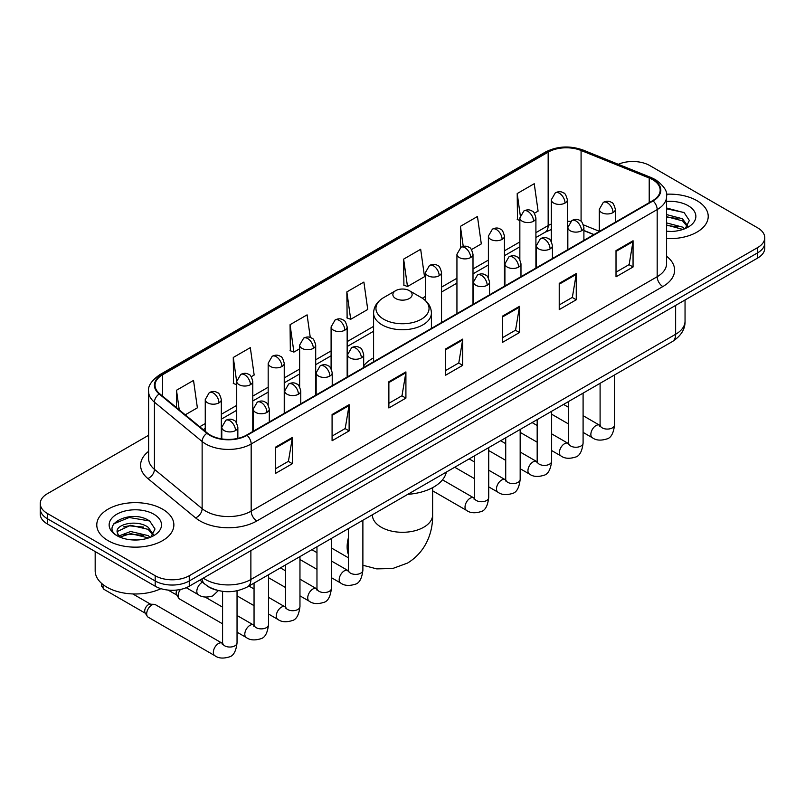 <?xml version="1.0" encoding="UTF-8"?>
<svg xmlns="http://www.w3.org/2000/svg" width="805" height="805" viewBox="0 0 805 805"><rect width="100%" height="100%" fill="white"/><g stroke="black" fill="none" stroke-linecap="round" stroke-linejoin="round"><path stroke-width="1.21" d="M373.59 357.863A42.564 24.573 0 0 0 363.679 365.822M593.798 234.637L583.897 230.633M216.394 590.065A24.09 13.906 180 0 1 206.664 585.507M148.623 435.264L47.304 493.757A24.09 13.906 0 0 0 40.25 503.598L40.25 514.083A24.09 13.906 0 0 0 47.304 523.924L155.194 586.211A24.09 13.906 0 0 0 189.266 586.211L757.696 258.033A24.09 13.906 0 0 0 764.75 248.202L764.75 242.959A24.09 13.906 0 0 1 757.696 252.79A24.09 13.906 0 0 0 764.75 242.959L764.75 237.706A24.09 13.906 0 0 0 757.696 227.875L649.806 165.578A24.09 13.906 0 0 0 618.31 164.29M40.25 503.598A24.09 13.906 0 0 0 47.304 513.429L155.194 575.726A24.09 13.906 0 0 0 189.266 575.726L189.266 580.969L757.696 252.79L189.266 580.969A24.09 13.906 0 0 1 155.194 580.969A24.09 13.906 0 0 0 189.266 580.969L189.266 586.211M47.304 513.429L47.304 518.672L155.194 580.969L47.304 518.672A24.09 13.906 0 0 1 40.25 508.841A24.09 13.906 0 0 0 47.304 518.672L47.304 523.924M696.929 200.666A38.549 22.258 0 0 0 666.439 194.226A38.549 22.258 0 0 1 696.929 200.666A38.549 22.258 0 0 1 708.219 216.404A38.549 22.258 0 0 0 696.929 200.666M162.58 509.173A38.549 22.258 0 0 0 120.569 504.343A38.549 22.258 0 0 0 96.781 524.9A38.549 22.258 0 0 0 108.071 540.638A38.549 22.258 0 0 0 150.072 545.468A38.549 22.258 0 0 0 173.87 524.9A38.549 22.258 0 0 0 162.58 509.173A38.549 22.258 0 0 0 120.569 504.343A38.549 22.258 0 0 0 96.781 524.9A38.549 22.258 0 0 0 108.071 540.638A38.549 22.258 0 0 0 150.072 545.468A38.549 22.258 0 0 0 173.87 524.9A38.549 22.258 0 0 0 162.58 509.173M652.644 179.676A25.7 14.832 180 0 1 660.17 190.171A25.7 14.832 180 0 1 652.644 200.666L246.622 435.072A25.7 14.832 180 0 1 207.398 433.09L159.692 393.756A25.7 14.832 180 0 1 155.043 385.243A25.7 14.832 180 0 1 162.57 374.758L548.165 152.135A25.7 14.832 180 0 1 581.079 150.475L649.212 178.016A25.7 14.832 180 0 1 652.644 179.676M653.096 179.414A26.344 15.204 0 0 0 649.575 177.714L581.441 150.173A26.344 15.204 0 0 0 547.712 151.873L162.117 374.496A26.344 15.204 0 0 0 159.169 393.967L206.875 433.301A26.344 15.204 0 0 0 247.075 435.334L653.096 200.928A26.344 15.204 0 0 0 653.096 179.414M275.3 447.298L275.3 473.531L292.336 463.7L292.336 437.467L275.3 447.298M275.3 468.882L288.421 461.305L292.265 438.343A6.42 3.713 -120 0 0 292.336 437.467M288.311 461.366L292.336 463.7M332.083 414.515L332.083 440.748L349.118 430.906L349.118 404.684L332.083 414.515M332.083 436.089L345.204 428.522L349.048 405.549A6.42 3.713 -120 0 0 349.118 404.684M345.093 428.582L349.118 430.906M388.875 381.731L388.875 407.964L405.911 398.123L405.911 371.9L388.875 381.731M388.875 403.305L401.997 395.728L405.841 372.765A6.42 3.713 -120 0 0 405.911 371.9M401.876 395.798L405.911 398.123M616.016 250.597L616.016 276.819L633.052 266.988L633.052 240.755L616.016 250.597M616.016 272.171L629.138 264.593L632.982 241.631A6.42 3.713 -120 0 0 633.052 240.755M629.017 264.664L633.052 266.988M559.223 283.38L559.223 309.603L576.259 299.772L576.259 273.539L559.223 283.38M559.223 304.954L572.345 297.377L576.199 274.414A6.42 3.713 -120 0 0 576.259 273.539M572.234 297.448L576.259 299.772M502.441 316.164L502.441 342.397L519.477 332.556L519.477 306.333L502.441 316.164M502.441 337.738L515.562 330.161L519.406 307.198A6.42 3.713 -120 0 0 519.477 306.333M515.452 330.231L519.477 332.556M445.658 348.947L445.658 375.18L462.694 365.339L462.694 339.116L445.658 348.947M445.658 370.521L458.78 362.944L462.623 339.982A6.42 3.713 -120 0 0 462.694 339.116M458.659 363.015L462.694 365.339M666.59 238.582A38.549 22.258 0 0 0 708.219 216.404A38.549 22.258 0 0 1 666.59 238.582M189.266 575.726L757.696 247.548A24.09 13.906 0 0 0 764.75 237.706M251.271 376.71L254.159 375.039L250.315 347.639L233.279 357.47L233.551 383.542M185.251 414.827L197.376 407.823L193.532 380.423L176.496 390.254L176.496 407.612M403.637 259.119L407.481 286.52L424.517 276.689L420.673 249.278L403.637 259.119L403.909 285.191M471.478 249.57L481.299 243.905L477.456 216.495L460.42 226.336L460.42 247.638M534.399 213.245L538.092 211.121L534.238 183.711L517.202 193.552L517.484 219.614M310.277 337.486L307.097 314.856L290.062 324.687L290.343 350.759M346.854 291.903L350.698 319.303L367.734 309.472L363.89 282.072L346.854 291.903L347.126 317.975M350.698 319.303L346.854 317.874M407.481 286.52L403.637 285.081M460.42 226.336L463.237 246.421M519.849 220.5L517.202 219.513M517.202 193.552L520.272 215.378M290.062 324.687L293.906 352.097L299.641 348.786M293.906 352.097L290.062 350.658M236.72 384.73L233.279 383.442M233.279 357.47L236.72 381.983M176.496 390.254L179.243 409.876M666.59 231.236L671.38 231.478M666.59 222.915L682.509 227.101L684.632 228.801M666.59 224.998L682.892 229.445M666.59 214.583L682.509 218.779L687.722 225.984M666.59 216.666L682.509 220.862L687.309 226.517M666.59 231.407A26.183 15.114 0 0 0 688.184 227.091A26.183 15.114 0 0 0 688.184 205.708A26.183 15.114 0 0 0 666.59 201.391M685.256 228.55L689.352 220.5L684.169 212.681L666.59 208.002M666.59 208.807L683.807 212.44M666.59 217.139L678.011 218.568M666.59 225.46L678.011 226.889M395.688 298.524A9.64 5.565 0 0 0 409.312 298.524A9.64 5.565 0 0 0 409.312 290.655L421.277 297.568A26.555 15.335 0 0 1 421.277 319.253A26.555 15.335 0 0 1 383.723 319.253A26.555 15.335 0 0 1 383.723 297.568C377.183 301.452 373.802 306.604 373.59 313.044A28.91 16.694 0 0 0 382.053 324.848A28.91 16.694 0 0 0 413.559 328.46A28.91 16.694 0 0 0 431.41 313.044C431.198 306.604 427.817 301.452 421.277 297.568L409.312 290.655A9.64 5.565 0 0 0 395.688 290.655A9.64 5.565 0 0 0 395.688 298.524M407.813 494.32A44.164 25.498 0 0 0 446.352 472.072M222.583 623.825L179.636 599.031A7.225 4.176 -60 0 1 178.73 598.135A7.225 4.176 -60 0 1 178.136 595.72A7.225 4.176 -60 0 1 180.451 589.451M178.73 598.135L176.577 594.684A5.222 3.019 -60 0 1 176.154 592.933A5.222 3.019 -60 0 1 176.858 590.025M146.681 613.883A7.225 4.176 -60 0 1 151.793 605.038A7.225 4.176 -60 0 1 154.178 604.334A7.225 4.176 -60 0 1 155.405 604.676L222.069 643.165A7.225 4.176 -60 0 0 218.779 643.346A7.225 4.176 -60 0 0 218.457 643.527A7.225 4.176 -60 0 0 213.738 649.897A7.225 4.176 -60 0 0 214.844 655.683L148.18 617.194A7.225 4.176 -60 0 1 147.275 616.298A7.225 4.176 -60 0 1 146.681 613.883M147.275 616.298L145.121 612.846A5.222 3.019 -60 0 1 144.689 611.096A5.222 3.019 -60 0 1 148.382 604.706A5.222 3.019 -60 0 1 150.112 604.203L154.178 604.334M95.171 551.556L95.171 570.805A40.149 23.184 0 0 0 106.934 587.197A40.149 23.184 0 0 0 160.93 588.656M130.974 539.813L137.021 539.984M118.939 535.969L130.631 531.511L148.16 535.607L150.273 537.307M120.015 537.086L130.631 533.594L148.533 537.951M119.12 536.774L117.248 532.377A18.153 10.475 0 0 0 120.176 537.237M153.373 534.48L148.16 527.285C137.263 519.155 114.853 524.176 117.248 532.377L117.178 531.582M117.289 532.638L117.792 531.29L130.631 525.263L148.16 529.368L152.96 535.023M150.897 537.056L155.003 529.006L149.811 521.187C131.446 507.985 98.804 525.383 117.651 536.05L118.587 536.613M153.835 514.214A26.183 15.114 0 0 0 116.816 514.214A26.183 15.114 0 0 0 116.816 535.597A26.183 15.114 0 0 0 153.835 535.597A26.183 15.114 0 0 0 153.835 514.214M113.827 523.813L129.203 517.504L149.458 520.946M123.427 526.873L129.203 525.826L143.662 527.074M123.427 535.204L129.203 534.158L143.662 535.395M203.293 578.111A32.12 18.545 0 0 0 205.456 579.489A32.12 18.545 0 0 0 250.878 579.489L675.637 334.266A32.12 18.545 0 0 0 685.045 321.145C685.286 329.114 681.04 335.937 672.316 341.612L247.558 586.845A16.06 9.278 60 0 0 250.878 579.489L250.878 550.64M675.637 305.407L675.637 334.266A16.06 9.278 60 0 1 672.316 341.612M201.995 578.865A16.06 10.747 129.5 0 0 204.792 584.088L199.912 580.063M757.696 258.033L757.696 247.548M155.194 586.211L155.194 575.726M666.59 256.262A40.149 23.184 180 0 1 662.857 286.56L256.845 520.966A8.03 4.639 60 0 1 251.17 511.135L657.182 276.719A32.12 18.545 0 0 0 666.59 263.607L666.59 196.47A32.12 18.545 180 0 1 657.182 209.582A8.03 4.639 -120 0 0 653.096 200.928M256.845 520.966A40.149 23.184 180 0 1 200.063 520.966A40.149 23.184 180 0 1 195.565 517.877L147.848 478.542A40.149 23.184 180 0 1 148.623 451.333M205.738 511.135A32.12 18.545 0 0 0 251.17 511.135L251.17 443.988A32.12 18.545 180 0 1 202.136 441.512L154.429 402.178A32.12 18.545 180 0 1 148.623 391.542L148.623 458.689A32.12 18.545 0 0 0 154.429 469.325L202.136 508.659A32.12 18.545 0 0 0 205.738 511.135M666.59 196.47C667.667 191.449 663.974 185.854 655.522 179.676L651.295 177.623A8.03 3.763 112 0 0 649.575 177.714M651.295 177.623L583.162 150.082C569.86 145.373 557.231 146.057 545.287 152.135A8.03 4.639 60 0 1 547.712 151.873M162.117 374.496A8.03 4.639 -120 0 0 159.692 374.748C151.36 380.745 147.667 386.34 148.623 391.542M159.169 393.967A8.03 5.373 129.5 0 0 154.429 402.178L154.429 469.325A8.03 5.373 -50.5 0 1 147.848 478.542M583.162 150.082A8.03 3.763 112 0 0 581.441 150.173M206.875 433.301A8.03 5.373 129.5 0 0 202.136 441.512L202.136 508.659A8.03 5.373 -50.5 0 1 195.565 517.877M247.075 435.334A8.03 4.639 60 0 1 251.17 443.988L657.182 209.582L657.182 276.719A8.03 4.639 60 0 0 662.857 286.56M162.57 374.758L162.57 396.13M649.212 178.016L649.212 202.639M581.079 150.475L581.079 221.365M599.292 231.277L583.464 224.877M570.584 221.435A25.7 14.832 0 0 0 567.374 221.244M551.314 224.031A25.7 14.832 0 0 0 548.165 225.571L535.909 232.645M548.165 152.135L548.165 225.571A14.46 8.342 60 0 1 545.166 232.192L535.909 237.535M519.849 241.923L504.453 250.808M488.394 260.085L472.998 268.971M456.938 278.248L441.532 287.133M425.473 296.411L422.343 298.212M373.59 326.367L347.156 341.622M331.097 350.9L315.701 359.785M299.641 369.062L284.235 377.948M268.176 387.225L252.78 396.11M236.72 405.388L221.325 414.273M205.255 423.551L199.71 426.751M593.979 234.527L583.947 230.482A14.46 6.772 -68 0 1 583.897 230.451M445.658 349.783L462.623 339.982M502.441 316.999L519.406 307.198M559.223 284.205L576.199 274.414M616.016 251.422L632.982 241.631M388.875 382.566L405.841 372.765M332.083 415.35L349.048 405.549M275.3 448.133L292.265 438.343M432.617 487.659L432.617 514.908A30.117 17.388 180 0 1 423.792 527.205A30.117 17.388 180 0 1 381.208 527.205A30.117 17.388 180 0 1 372.383 514.908L372.453 516.086M348.424 554.554A30.117 17.388 -60 0 1 348.424 537.7M613.008 212.601A8.03 4.639 0 0 0 615.352 209.32C614.084 204.671 612.816 202.397 611.548 202.488C609.224 200.848 606.477 200.807 603.307 202.367A8.03 4.639 60 0 1 607.322 202.759A8.03 4.639 -120 0 1 613.008 212.601A8.03 4.639 0 0 1 601.647 212.601A8.03 4.639 0 0 1 599.292 209.32L603.307 202.367M583.092 432.386L592.359 437.729A7.225 4.176 -60 0 1 591.242 431.943A7.225 4.176 -60 0 1 595.972 425.573A7.225 4.176 -60 0 1 596.294 425.392A7.225 4.176 -60 0 1 599.584 425.211L583.092 415.692M600.51 425.936L599.866 426.479L600.097 424.909A7.225 4.176 -0 0 0 602.21 427.868A7.225 4.176 -0 0 0 612.102 428.039A7.225 4.176 -0 0 0 614.557 424.909C613.561 433.301 610.965 437.99 606.759 438.977C600.711 440.818 595.911 440.395 592.359 437.729M581.542 230.763A8.03 4.639 0 0 0 583.897 227.483C582.629 222.834 581.351 220.56 580.083 220.651C577.759 219.01 575.012 218.97 571.852 220.53A8.03 4.639 60 0 1 575.867 220.922A8.03 4.639 -120 0 1 581.542 230.763A8.03 4.639 0 0 1 570.192 230.763A8.03 4.639 0 0 1 567.837 227.483L571.852 220.53M551.636 450.548L560.894 455.892A7.225 4.176 -60 0 1 559.787 450.106A7.225 4.176 -60 0 1 564.506 443.736A7.225 4.176 -60 0 1 564.828 443.555A7.225 4.176 -60 0 1 568.119 443.374L551.636 433.855M569.055 444.098L568.411 444.642L568.642 443.072A7.225 4.176 -0 0 0 570.755 446.03A7.225 4.176 -0 0 0 580.647 446.201A7.225 4.176 -0 0 0 583.092 443.072C582.106 451.464 579.499 456.153 575.293 457.139C569.256 458.981 564.456 458.558 560.894 455.892M550.087 248.926A8.03 4.639 0 0 0 552.441 245.646C551.163 240.997 549.896 238.723 548.628 238.813C546.303 237.173 543.556 237.133 540.397 238.693A8.03 4.639 60 0 1 544.411 239.085A8.03 4.639 -120 0 1 550.087 248.926A8.03 4.639 0 0 1 538.726 248.926A8.03 4.639 0 0 1 536.371 245.646L540.397 238.693M520.171 468.711L529.438 474.054A7.225 4.176 -60 0 1 528.332 468.269A7.225 4.176 -60 0 1 533.051 461.899A7.225 4.176 -60 0 1 533.373 461.718A7.225 4.176 -60 0 1 536.663 461.537L520.171 452.018M537.589 462.261L536.945 462.805L537.177 461.235A7.225 4.176 -0 0 0 539.3 464.193A7.225 4.176 -0 0 0 549.191 464.364A7.225 4.176 -0 0 0 551.636 461.235C550.64 469.627 548.044 474.316 543.838 475.302C537.8 477.144 533.001 476.721 529.438 474.054M518.631 267.089A8.03 4.639 0 0 0 520.976 263.809C519.708 259.16 518.44 256.886 517.172 256.976C514.838 255.336 512.101 255.296 508.931 256.855A8.03 4.639 60 0 1 512.946 257.248A8.03 4.639 -120 0 1 518.631 267.089A8.03 4.639 0 0 1 507.271 267.089A8.03 4.639 0 0 1 504.916 263.809L508.931 256.855M488.716 486.874L497.973 492.217A7.225 4.176 -60 0 1 496.866 486.431A7.225 4.176 -60 0 1 501.596 480.062A7.225 4.176 -60 0 1 501.907 479.881A7.225 4.176 -60 0 1 505.208 479.7L488.716 470.18M506.134 480.424L505.49 480.967L505.721 479.398A7.225 4.176 -0 0 0 507.834 482.356A7.225 4.176 -0 0 0 517.726 482.527A7.225 4.176 -0 0 0 520.171 479.398C519.185 487.79 516.589 492.479 512.383 493.465C506.335 495.306 501.535 494.884 497.973 492.217M487.166 285.252A8.03 4.639 0 0 0 489.521 281.971C488.243 277.323 486.975 275.048 485.707 275.139C483.382 273.499 480.635 273.459 477.476 275.018A8.03 4.639 60 0 1 481.491 275.411A8.03 4.639 -120 0 1 487.166 285.252A8.03 4.639 0 0 1 475.805 285.252A8.03 4.639 0 0 1 473.461 281.971L477.476 275.018M432.617 490.809L466.518 510.38A7.225 4.176 -60 0 1 465.411 504.594A7.225 4.176 -60 0 1 470.13 498.225A7.225 4.176 -60 0 1 470.452 498.043A7.225 4.176 -60 0 1 473.743 497.862L442.498 479.82M474.678 498.587L474.024 499.13L474.266 497.56A7.225 4.176 -0 0 0 476.379 500.519A7.225 4.176 -0 0 0 486.27 500.69A7.225 4.176 -0 0 0 488.716 497.56C487.729 505.953 485.123 510.642 480.917 511.628C474.88 513.469 470.08 513.047 466.518 510.38M361.334 357.903A8.03 4.639 0 0 0 363.679 354.623C362.411 349.974 361.143 347.7 359.875 347.79C357.541 346.15 354.804 346.11 351.634 347.669A8.03 4.639 60 0 1 355.649 348.062A8.03 4.639 -120 0 1 361.334 357.903A8.03 4.639 0 0 1 349.974 357.903A8.03 4.639 0 0 1 347.619 354.623L351.634 347.669M331.419 577.688L340.676 583.031A7.225 4.176 -60 0 1 339.569 577.245A7.225 4.176 -60 0 1 344.299 570.876A7.225 4.176 -60 0 1 344.621 570.695A7.225 4.176 -60 0 1 347.911 570.514L331.419 560.994M348.837 571.238L348.193 571.781L348.424 570.212A7.225 4.176 -0 0 0 350.537 573.17A7.225 4.176 -0 0 0 360.429 573.341A7.225 4.176 -0 0 0 362.884 570.212C361.888 578.604 359.292 583.293 355.086 584.279C349.038 586.121 344.238 585.698 340.676 583.031M329.869 376.066A8.03 4.639 0 0 0 332.224 372.785C330.956 368.137 329.678 365.862 328.41 365.953C326.085 364.313 323.338 364.273 320.179 365.832A8.03 4.639 60 0 1 324.194 366.225A8.03 4.639 -120 0 1 329.869 376.066A8.03 4.639 0 0 1 318.518 376.066A8.03 4.639 0 0 1 316.164 372.785L320.179 365.832M299.963 595.851L309.221 601.194A7.225 4.176 -60 0 1 308.114 595.408A7.225 4.176 -60 0 1 312.833 589.039A7.225 4.176 -60 0 1 313.155 588.858A7.225 4.176 -60 0 1 316.446 588.676L299.963 579.157M317.381 589.401L316.737 589.944L316.969 588.375A7.225 4.176 -0 0 0 319.082 591.333A7.225 4.176 -0 0 0 328.973 591.504A7.225 4.176 -0 0 0 331.419 588.375C330.432 596.767 327.826 601.456 323.62 602.442C317.583 604.283 312.783 603.861 309.221 601.194M298.414 394.229A8.03 4.639 0 0 0 300.768 390.948C299.49 386.299 298.222 384.025 296.954 384.116C294.63 382.476 291.883 382.435 288.713 383.995A8.03 4.639 60 0 1 292.738 384.388A8.03 4.639 -120 0 1 298.414 394.229A8.03 4.639 0 0 1 287.053 394.229A8.03 4.639 0 0 1 284.698 390.948L288.713 383.995M268.498 614.014L277.765 619.357A7.225 4.176 -60 0 1 276.658 613.571A7.225 4.176 -60 0 1 281.378 607.201A7.225 4.176 -60 0 1 281.7 607.02A7.225 4.176 -60 0 1 284.99 606.839L268.498 597.32M285.916 607.564L285.272 608.107L285.503 606.537A7.225 4.176 -0 0 0 287.627 609.496A7.225 4.176 -0 0 0 297.518 609.667A7.225 4.176 -0 0 0 299.963 606.537C298.967 614.929 296.371 619.619 292.165 620.605C286.127 622.446 281.327 622.024 277.765 619.357M266.948 412.391A8.03 4.639 0 0 0 269.303 409.111C268.035 404.462 266.767 402.188 265.489 402.279C263.165 400.638 260.428 400.598 257.258 402.158A8.03 4.639 60 0 1 261.273 402.55A8.03 4.639 -120 0 1 266.948 412.391A8.03 4.639 0 0 1 255.598 412.391A8.03 4.639 0 0 1 253.243 409.111L257.258 402.158M237.042 632.177L246.3 637.52A7.225 4.176 -60 0 1 245.193 631.734A7.225 4.176 -60 0 1 249.912 625.364A7.225 4.176 -60 0 1 250.234 625.183A7.225 4.176 -60 0 1 253.535 625.002L237.042 615.483M254.461 625.727L253.817 626.27L254.048 624.7A7.225 4.176 -0 0 0 256.161 627.659A7.225 4.176 -0 0 0 266.053 627.83A7.225 4.176 -0 0 0 268.498 624.7C267.512 633.092 264.915 637.781 260.709 638.768C254.662 640.609 249.862 640.186 246.3 637.52M235.493 430.554A8.03 4.639 0 0 0 237.847 427.274C236.569 422.625 235.302 420.351 234.034 420.441C231.709 418.801 228.962 418.761 225.803 420.321A8.03 4.639 60 0 1 229.817 420.713A8.03 4.639 -120 0 1 235.493 430.554A8.03 4.639 0 0 1 224.132 430.554A8.03 4.639 0 0 1 221.788 427.274L225.803 420.321M223.005 643.889L222.351 644.433L222.583 642.863A7.225 4.176 -0 0 0 224.706 645.821A7.225 4.176 -0 0 0 234.597 645.992A7.225 4.176 -0 0 0 237.042 642.863C236.056 651.255 233.45 655.944 229.244 656.93C223.206 658.772 218.407 658.349 214.844 655.683M145.383 613.259L104.097 589.421A5.222 3.019 -60 0 1 103.412 584.873M565.019 203.051A8.03 4.639 0 0 0 567.374 199.781C566.096 195.132 564.828 192.858 563.56 192.948C561.236 191.308 558.489 191.268 555.329 192.818A8.03 4.639 60 0 1 559.344 193.22A8.03 4.639 -120 0 1 565.019 203.051A8.03 4.639 0 0 1 553.659 203.051A8.03 4.639 0 0 1 551.314 199.781L555.329 192.818M533.564 221.214A8.03 4.639 0 0 0 535.909 217.944C534.641 213.295 533.373 211.021 532.105 211.111C529.781 209.471 527.034 209.431 523.864 210.98A8.03 4.639 60 0 1 527.879 211.383A8.03 4.639 -120 0 1 533.564 221.214A8.03 4.639 0 0 1 522.204 221.214A8.03 4.639 0 0 1 519.849 217.944L523.864 210.98M502.099 239.377A8.03 4.639 0 0 0 504.453 236.107C503.185 231.458 501.907 229.184 500.64 229.274C498.315 227.634 495.568 227.594 492.408 229.143A8.03 4.639 60 0 1 496.423 229.546A8.03 4.639 -120 0 1 502.099 239.377A8.03 4.639 0 0 1 490.748 239.377A8.03 4.639 0 0 1 488.394 236.107L492.408 229.143M470.643 257.54A8.03 4.639 0 0 0 472.998 254.269C471.72 249.62 470.452 247.346 469.184 247.437C466.86 245.797 464.113 245.756 460.953 247.306A8.03 4.639 60 0 1 464.968 247.709A8.03 4.639 -120 0 1 470.643 257.54A8.03 4.639 0 0 1 459.283 257.54A8.03 4.639 0 0 1 456.938 254.269L460.953 247.306M439.188 275.702A8.03 4.639 0 0 0 441.532 272.432C440.265 267.783 438.997 265.509 437.729 265.6C435.394 263.959 432.657 263.919 429.488 265.469A8.03 4.639 60 0 1 433.503 265.871A8.03 4.639 -120 0 1 439.188 275.702A8.03 4.639 0 0 1 427.827 275.702A8.03 4.639 0 0 1 425.473 272.432L429.488 265.469M344.802 330.191A8.03 4.639 0 0 0 347.156 326.921C345.888 322.272 344.61 319.998 343.343 320.088C341.018 318.448 338.281 318.408 335.111 319.957A8.03 4.639 60 0 1 339.126 320.36A8.03 4.639 -120 0 1 344.802 330.191A8.03 4.639 0 0 1 333.451 330.191A8.03 4.639 0 0 1 331.097 326.921L335.111 319.957M313.346 348.354A8.03 4.639 0 0 0 315.701 345.083C314.423 340.435 313.155 338.16 311.887 338.251C309.563 336.611 306.816 336.571 303.656 338.12A8.03 4.639 60 0 1 307.671 338.523A8.03 4.639 -120 0 1 313.346 348.354A8.03 4.639 0 0 1 301.986 348.354A8.03 4.639 0 0 1 299.641 345.083L303.656 338.12M281.891 366.517A8.03 4.639 0 0 0 284.235 363.246C282.968 358.597 281.7 356.323 280.432 356.414C278.107 354.774 275.36 354.733 272.191 356.283A8.03 4.639 60 0 1 276.206 356.685A8.03 4.639 -120 0 1 281.891 366.517A8.03 4.639 0 0 1 270.53 366.517A8.03 4.639 0 0 1 268.176 363.246L272.191 356.283M250.425 384.679A8.03 4.639 0 0 0 252.78 381.409C251.512 376.76 250.234 374.486 248.966 374.577C246.642 372.936 243.895 372.896 240.735 374.446A8.03 4.639 60 0 1 244.75 374.848A8.03 4.639 -120 0 1 250.425 384.679A8.03 4.639 0 0 1 239.075 384.679A8.03 4.639 0 0 1 236.72 381.409L240.735 374.446M218.97 402.842A8.03 4.639 0 0 0 221.325 399.572C220.047 394.923 218.779 392.649 217.511 392.739C215.187 391.099 212.44 391.059 209.28 392.609A8.03 4.639 60 0 1 213.295 393.011A8.03 4.639 -120 0 1 218.97 402.842A8.03 4.639 0 0 1 207.61 402.842A8.03 4.639 0 0 1 205.255 399.572L209.28 392.609M218.376 590.588L212.721 595.921C206.684 597.753 201.884 597.34 198.322 594.674A7.225 4.176 -60 0 1 196.823 591.363A7.225 4.176 -60 0 1 202.256 582.337A7.225 4.176 -60 0 1 202.518 582.216M247.558 586.845C234.627 593.335 221.707 593.335 208.777 586.845L204.792 584.088M685.045 321.145L685.045 299.983M545.287 152.135L159.692 374.748M551.314 229.546L545.166 232.192M519.849 246.813L504.453 255.698M488.394 264.976L472.998 273.861M456.938 283.139L441.532 292.024M373.59 331.257L347.156 346.512M331.097 355.79L315.701 364.675M299.641 373.953L284.235 382.838M268.176 392.116L252.78 401.001M236.72 410.278L221.325 419.164M205.255 428.441L203.202 429.629M432.617 514.908C433.02 530.032 427.405 550.912 407.582 563.047L392.669 568.521L376.76 568.883L362.884 565.251M348.424 557.805L331.419 547.984M431.41 328.39L431.41 313.044M373.59 361.767L373.59 313.044M395.688 290.655L383.723 297.568M614.557 374.959L614.557 424.909M615.352 222.19L615.352 209.32M568.642 424.034L551.636 414.223M600.097 383.311L600.097 424.909M599.292 231.458L599.292 209.32M568.642 407.35L563.55 404.412M568.622 443.636L568.119 443.374M583.092 393.122L583.092 443.072M583.897 240.353L583.897 227.483M537.177 442.197L520.171 432.386M568.642 401.474L568.642 443.072M567.837 249.62L567.837 227.483M537.177 425.513L532.095 422.575M551.636 411.285L551.636 461.235M552.441 258.516L552.441 245.646M505.721 460.359L488.716 450.548M537.177 419.636L537.177 461.235M536.371 267.783L536.371 245.646M505.721 443.676L500.63 440.738M520.171 429.447L520.171 479.398M520.976 276.678L520.976 263.809M474.266 478.522L454.714 467.242M505.721 437.799L505.721 479.398M504.916 285.946L504.916 263.809M474.266 461.839L469.174 458.9M488.716 447.61L488.716 497.56M489.521 294.841L489.521 281.971M474.266 455.962L474.266 497.56M473.461 304.109L473.461 281.971M362.884 520.261L362.884 570.212M363.679 367.493L363.679 354.623M316.969 569.336L299.963 559.525M348.424 528.613L348.424 570.212M347.619 376.76L347.619 354.623M316.969 552.653L311.877 549.714M331.419 538.424L331.419 588.375M332.224 385.655L332.224 372.785M285.503 587.499L268.498 577.688M316.969 546.776L316.969 588.375M316.164 394.923L316.164 372.785M285.503 570.815L280.412 567.877M299.963 556.587L299.963 606.537M300.768 403.818L300.768 390.948M254.048 605.662L237.042 595.851M285.503 564.939L285.503 606.537M284.698 413.086L284.698 390.948M254.048 588.978L248.956 586.04M268.498 574.75L268.498 624.7M269.303 421.981L269.303 409.111M168.154 590.085L176.838 595.096M254.048 583.102L254.048 624.7M253.243 431.249L253.243 409.111M222.583 607.141L205.144 597.069M237.042 590.79L237.042 642.863M237.847 438.393L237.847 427.274M222.583 591.353L222.583 642.863M221.788 438.906L221.788 427.274M132.795 593.939L150.605 604.223M104.097 589.421L101.651 586.221L101.682 583.464M567.374 249.892L567.374 199.781M551.314 241.54L551.314 199.781M535.909 268.055L535.909 217.944M519.849 259.703L519.849 217.944M504.453 286.218L504.453 236.107M488.394 277.866L488.394 236.107M472.998 304.381L472.998 254.269M456.938 313.648L456.938 254.269M441.532 322.543L441.532 272.432M425.473 300.587L425.473 272.432M347.156 377.032L347.156 326.921M331.097 368.68L331.097 326.921M315.701 395.195L315.701 345.083M299.641 386.843L299.641 345.083M284.235 413.357L284.235 363.246M268.176 405.006L268.176 363.246M252.78 431.52L252.78 381.409M236.72 423.168L236.72 381.409M221.325 438.836L221.325 399.572M198.322 594.674L186.237 587.7M205.255 431.329L205.255 399.572"/></g></svg>
